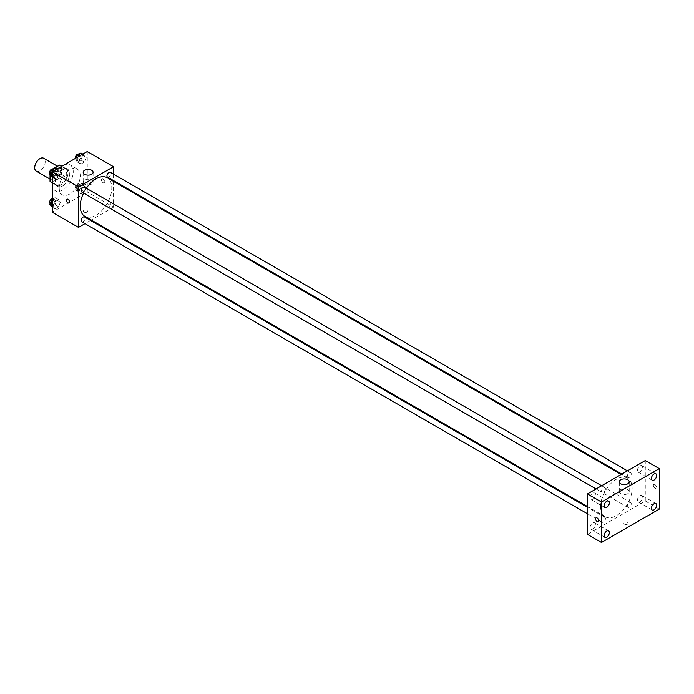 <?xml version="1.0" encoding="UTF-8"?>
<svg xmlns="http://www.w3.org/2000/svg" width="694" height="694" viewBox="0 0 694 694"><rect width="100%" height="100%" fill="white"/><g stroke="black" fill="none" stroke-linecap="round" stroke-linejoin="round"><path stroke-width="0.52" stroke-dasharray="3.47 2.6" d="M36.235 171.106A7.434 4.294 120 0 0 43.67 166.82A7.434 4.294 120 0 0 43.67 158.232M50.471 176.814A7.434 4.294 120 0 0 52.007 180.214A7.434 4.294 120 0 0 59.441 175.92A7.434 4.294 120 0 0 59.441 167.341A7.434 4.294 120 0 0 53.716 169.327A7.434 4.294 120 0 0 50.471 176.814M66.676 169.267L61.419 166.23L61.419 174.749A9.595 5.543 120 0 1 59.415 178.219L64.672 181.255A9.595 5.543 120 0 0 66.676 177.777L66.676 169.267A9.595 5.543 120 0 0 65.774 168.503A9.595 5.543 120 0 0 64.672 168.104L57.29 172.364L52.033 169.327L52.796 168.894M61.419 166.23A9.595 5.543 120 0 0 60.525 165.467M59.415 178.219L52.033 182.479A9.595 5.543 120 0 1 50.931 182.088M50.029 174.767L50.029 173.856M50.029 173.673L50.029 172.806A9.595 5.543 120 0 1 52.033 169.327M64.672 181.255L57.29 185.515L52.033 182.479M52.224 182.583L55.286 184.352L55.286 175.842L50.029 172.806M55.286 184.352A9.595 5.543 120 0 0 56.179 185.116A9.595 5.543 120 0 0 57.29 185.515M57.29 172.364A9.595 5.543 120 0 0 55.286 175.842M60.977 184.899A9.907 5.726 -60 0 1 56.023 185.393A9.907 5.726 -60 0 1 56.023 173.951A9.907 5.726 -60 0 1 65.939 168.226A9.907 5.726 -60 0 1 67.457 176.172A9.907 5.726 -60 0 1 60.977 184.899M62.729 185.914A9.907 5.726 120 0 0 69.209 177.178A9.907 5.726 120 0 0 67.691 169.241A9.907 5.726 120 0 0 60.048 171.895A9.907 5.726 120 0 0 55.728 181.871A9.907 5.726 120 0 0 57.776 186.408A9.907 5.726 120 0 0 62.729 185.914M64.672 168.104L61.601 166.334M66.676 177.777L61.419 174.749M52.224 183.893A14.869 8.58 120 0 0 55.303 190.694A14.869 8.58 120 0 0 70.163 182.114A14.869 8.58 120 0 0 70.163 164.946A14.869 8.58 120 0 0 58.712 168.928A14.869 8.58 120 0 0 52.224 183.893M59.224 187.935A14.869 8.58 120 0 0 62.304 194.745A14.869 8.58 120 0 0 77.173 186.157A14.869 8.58 120 0 0 77.173 168.998A14.869 8.58 120 0 0 65.722 172.98A14.869 8.58 120 0 0 59.224 187.935M86.177 187.267L84.408 191.83L80.868 193.878L79.099 191.353L80.868 186.799L84.408 184.751L86.177 187.267L84.408 191.83L80.868 193.878L79.099 191.353L80.868 186.799L84.408 184.751L86.177 187.267L82.673 185.246L80.903 189.809L77.364 191.856L75.594 189.332L77.364 184.769L80.903 182.73L82.673 185.246M86.177 157.486L84.408 162.049L80.868 164.096L79.099 161.581L80.868 157.018L84.408 154.97L86.177 157.486L84.408 162.049L80.868 164.096L79.099 161.581L80.868 157.018L84.408 154.97L86.177 157.486L82.673 155.465L80.903 160.028L77.364 162.075L75.594 159.551L76.236 157.885M87.262 151.526L87.262 191.986L52.224 212.217M60.387 202.162L58.617 206.725L55.078 208.764L53.308 206.248L55.078 201.685L58.617 199.638L60.387 202.162L58.617 206.725L55.078 208.764L53.308 206.248L55.078 201.685L58.617 199.638L60.387 202.162L56.882 200.132L55.112 204.695L51.573 206.743M60.387 172.381L58.617 176.944L55.078 178.983L53.308 176.467L55.078 171.904L58.617 169.857L60.387 172.381L58.617 176.944L55.078 178.983L53.308 176.467L55.078 171.904L58.617 169.857L60.387 172.381L56.882 170.36L55.112 174.923L51.573 176.961M113.538 181.403L113.538 207.159L87.262 191.986M113.538 207.159L91.244 220.033M90.541 220.44L84.963 223.65M83.974 212.086A2.169 1.249 0 0 0 86.342 212.355A2.169 1.249 0 0 0 87.678 211.202A2.169 1.249 0 0 0 85.509 209.952A2.169 1.249 0 0 0 83.341 211.202A2.169 1.249 0 0 0 83.974 212.086A2.169 1.249 0 0 0 86.342 212.355A2.169 1.249 0 0 0 87.678 211.202A2.169 1.249 0 0 0 85.509 209.952A2.169 1.249 0 0 0 83.341 211.202A2.169 1.249 0 0 0 83.974 212.086M84.868 216.355A22.303 12.874 120 0 0 107.171 203.481A22.303 12.874 120 0 0 107.171 177.725M86.351 188.239A22.303 12.874 120 0 0 83.566 193.062M113.538 174.159L113.538 180.596M107.527 177.117A2.785 1.605 120 0 0 110.311 175.513A2.785 1.605 120 0 0 110.311 172.294M106.945 205.624A2.785 1.605 120 0 0 107.527 206.899A2.785 1.605 120 0 0 110.311 205.294A2.785 1.605 120 0 0 110.311 202.075A2.785 1.605 120 0 0 108.16 202.822A2.785 1.605 120 0 0 106.945 205.624M81.736 221.785A2.785 1.605 120 0 0 84.521 220.18A2.785 1.605 120 0 0 84.521 216.962M84.521 187.18A2.785 1.605 -60 0 1 85.093 188.456A2.785 1.605 -60 0 1 83.879 191.258A2.785 1.605 -60 0 1 81.736 192.004M101.498 179.972A2.169 1.249 -120 0 0 102.443 182.158A2.169 1.249 -120 0 0 104.117 182.73A2.169 1.249 -120 0 0 104.117 180.232A2.169 1.249 -120 0 0 101.949 178.983A2.169 1.249 -120 0 0 101.498 179.972A2.169 1.249 -120 0 0 102.443 182.158A2.169 1.249 -120 0 0 104.109 182.739A2.169 1.249 -120 0 0 104.109 180.232A2.169 1.249 -120 0 0 101.94 178.983A2.169 1.249 -120 0 0 101.498 179.972M66.902 199.213L66.91 199.213A2.169 1.249 60 0 1 68.576 199.794A2.169 1.249 60 0 1 69.521 201.971A2.169 1.249 60 0 1 69.07 202.96L69.07 202.969M84.633 184.136A4.953 2.863 180 0 1 83.185 182.114A4.953 2.863 180 0 1 88.138 179.252A4.953 2.863 180 0 1 93.091 182.114A4.953 2.863 180 0 1 90.029 184.76A4.953 2.863 180 0 1 84.633 184.136M600.605 506.568A22.303 12.874 120 0 0 605.229 516.778A22.303 12.874 120 0 0 627.523 503.905A22.303 12.874 120 0 0 627.523 478.149A22.303 12.874 120 0 0 610.338 484.126A22.303 12.874 120 0 0 600.605 506.568M605.446 488.88A2.785 1.605 -60 0 1 604.231 491.682A2.785 1.605 -60 0 1 602.088 492.428A2.785 1.605 -60 0 1 602.088 489.218A2.785 1.605 -60 0 1 604.873 487.604A2.785 1.605 -60 0 1 605.446 488.88M627.298 506.047A2.785 1.605 120 0 0 627.879 507.323A2.785 1.605 120 0 0 630.664 505.718A2.785 1.605 120 0 0 630.664 502.499A2.785 1.605 120 0 0 628.512 503.245A2.785 1.605 120 0 0 627.298 506.047M601.507 520.934A2.785 1.605 120 0 0 602.088 522.209A2.785 1.605 120 0 0 604.873 520.604A2.785 1.605 120 0 0 604.873 517.386A2.785 1.605 120 0 0 602.73 518.132A2.785 1.605 120 0 0 601.507 520.934M627.298 476.266A2.785 1.605 120 0 0 627.879 477.541A2.785 1.605 120 0 0 630.664 475.937A2.785 1.605 120 0 0 630.664 472.718A2.785 1.605 120 0 0 628.512 473.464A2.785 1.605 120 0 0 627.298 476.266M645.281 460.547L645.281 501.007L587.462 534.389M637.396 500.218A3.713 2.143 -60 0 1 639.018 496.479A3.713 2.143 -60 0 1 641.889 495.481A3.713 2.143 -60 0 1 641.889 499.775A3.713 2.143 -60 0 1 638.168 501.918A3.713 2.143 -60 0 1 637.396 500.218M590.091 527.527A3.713 2.143 -60 0 1 591.713 523.788A3.713 2.143 -60 0 1 594.585 522.79A3.713 2.143 -60 0 1 594.585 527.084A3.713 2.143 -60 0 1 590.863 529.227A3.713 2.143 -60 0 1 590.091 527.527M590.091 497.745A3.713 2.143 -60 0 1 591.713 494.007A3.713 2.143 -60 0 1 594.585 493.009A3.713 2.143 -60 0 1 594.585 497.303A3.713 2.143 -60 0 1 590.863 499.446A3.713 2.143 -60 0 1 590.091 497.745M637.396 470.437A3.713 2.143 -60 0 1 639.018 466.698A3.713 2.143 -60 0 1 641.889 465.7A3.713 2.143 -60 0 1 641.889 469.994A3.713 2.143 -60 0 1 638.168 472.137A3.713 2.143 -60 0 1 637.396 470.437M659.3 509.101L645.281 501.007M653.384 485.453A2.169 1.249 -120 0 0 654.329 487.63A2.169 1.249 -120 0 0 656.004 488.212A2.169 1.249 -120 0 0 656.004 485.713A2.169 1.249 -120 0 0 653.835 484.464A2.169 1.249 -120 0 0 653.384 485.453A2.169 1.249 -120 0 0 654.329 487.639A2.169 1.249 -120 0 0 656.004 488.22A2.169 1.249 -120 0 0 656.004 485.713A2.169 1.249 -120 0 0 653.835 484.464A2.169 1.249 -120 0 0 653.384 485.453M627.541 524.144A2.169 1.249 0 0 0 628.183 523.259A2.169 1.249 0 0 0 626.014 522.009A2.169 1.249 0 0 0 623.845 523.259A2.169 1.249 0 0 0 625.181 524.412A2.169 1.249 0 0 0 627.541 524.144A2.169 1.249 0 0 0 628.183 523.259A2.169 1.249 0 0 0 626.014 522.009A2.169 1.249 0 0 0 623.845 523.259A2.169 1.249 0 0 0 625.181 524.412A2.169 1.249 0 0 0 627.541 524.144M627.766 493.668A4.953 2.863 180 0 1 622.362 494.284A4.953 2.863 180 0 1 619.3 491.638A4.953 2.863 180 0 1 624.262 488.784A4.953 2.863 180 0 1 629.215 491.638A4.953 2.863 180 0 1 627.766 493.668M596.016 517.837L596.016 517.837A2.169 1.249 60 0 1 597.69 518.418A2.169 1.249 60 0 1 598.636 520.604A2.169 1.249 60 0 1 598.185 521.593L598.185 521.593M55.112 167.835L56.882 170.36M51.373 173.535A2.785 1.605 120 0 0 51.946 174.81A2.785 1.605 120 0 0 54.731 173.205A2.785 1.605 120 0 0 54.731 169.987A2.785 1.605 120 0 0 52.588 170.733A2.785 1.605 120 0 0 51.373 173.535M58.617 176.944L55.112 174.923M55.078 178.983L52.224 177.334M53.308 176.467L52.224 175.842M55.078 171.904L53.516 171.002M58.617 169.857L57.055 168.963M50.081 173.726A2.785 1.605 120 0 0 50.194 173.804A2.785 1.605 120 0 0 52.978 172.19A2.785 1.605 120 0 0 52.978 168.98M80.903 152.949L82.673 155.465M77.164 158.648A2.785 1.605 120 0 0 77.737 159.924A2.785 1.605 120 0 0 80.521 158.31A2.785 1.605 120 0 0 80.521 155.1A2.785 1.605 120 0 0 78.379 155.846A2.785 1.605 120 0 0 77.164 158.648M84.408 162.049L80.903 160.028M80.868 164.096L77.364 162.075M79.099 161.581L75.594 159.551M80.868 157.018L79.307 156.115M84.408 154.97L82.846 154.068M75.516 158.301A2.785 1.605 120 0 0 75.984 158.909A2.785 1.605 120 0 0 78.769 157.304A2.785 1.605 120 0 0 78.769 154.085M52.224 199.291L55.112 197.617L56.882 200.132M51.373 203.316A2.785 1.605 120 0 0 51.946 204.591A2.785 1.605 120 0 0 54.731 202.986A2.785 1.605 120 0 0 54.731 199.768A2.785 1.605 120 0 0 52.588 200.514A2.785 1.605 120 0 0 51.373 203.316M58.617 206.725L55.112 204.695M55.078 208.764L52.224 207.116M53.308 206.248L52.224 205.624M55.078 201.685L52.224 200.037M58.617 199.638L55.112 197.617M50.081 203.498A2.785 1.605 120 0 0 50.194 203.576A2.785 1.605 120 0 0 52.978 201.971A2.785 1.605 120 0 0 52.978 198.753A2.785 1.605 120 0 0 52.224 198.649M77.164 188.43A2.785 1.605 120 0 0 77.737 189.705A2.785 1.605 120 0 0 80.521 188.091A2.785 1.605 120 0 0 80.521 184.882A2.785 1.605 120 0 0 78.379 185.628A2.785 1.605 120 0 0 77.164 188.43M84.408 191.83L80.903 189.809M80.868 193.878L77.364 191.856M79.099 191.353L75.594 189.332M80.868 186.799L77.364 184.769M84.408 184.751L80.903 182.73M75.412 187.415A2.785 1.605 120 0 0 75.984 188.69A2.785 1.605 120 0 0 78.769 187.085A2.785 1.605 120 0 0 78.769 183.867A2.785 1.605 120 0 0 76.626 184.613A2.785 1.605 120 0 0 75.412 187.415M50.029 179.069L52.007 180.214M57.463 166.196L59.441 167.341M67.691 169.241L65.939 168.226M57.776 186.408L56.023 185.393M65.774 168.503L61.818 166.213M56.179 185.116L52.224 182.834M77.173 168.998L70.163 164.946M62.304 194.745L55.303 190.694M93.091 182.114L93.091 172.259M83.185 182.114L83.185 172.259M627.523 478.149L621.156 474.47M605.229 516.778L587.462 506.525M596.068 488.958L602.088 492.428M601.637 485.739L604.873 487.604M630.664 502.499L110.311 202.075M627.879 507.323L107.527 206.899M604.873 517.386L587.462 507.34M602.088 522.209L587.462 513.768M630.664 472.718L627.428 470.853M627.879 477.541L621.859 474.071M655.899 503.575L641.889 495.481M652.187 510.012L638.168 501.918M608.595 530.884L594.585 522.79M604.882 537.321L590.863 529.227M608.595 501.103L594.585 493.009M604.882 507.54L590.863 499.446M655.899 473.794L641.889 465.7M652.187 480.231L638.168 472.137M629.215 491.638L629.215 481.783M619.3 491.638L619.3 481.783M54.731 169.987L53.056 169.024M51.946 174.81L50.194 173.804M80.521 155.1L78.847 154.129M77.737 159.924L75.984 158.909M54.731 199.768L52.978 198.753M51.946 204.591L50.194 203.576M80.521 184.882L78.769 183.867M77.737 189.705L75.984 188.69"/><path stroke-width="1.04" d="M57.463 166.196L43.67 158.232A7.434 4.294 120 0 0 37.944 160.227A7.434 4.294 120 0 0 34.7 167.705A7.434 4.294 120 0 0 36.235 171.106L50.029 179.069M52.796 168.894L59.415 165.068A9.595 5.543 120 0 1 60.525 165.467L61.818 166.213M52.224 182.583L50.029 181.325A9.595 5.543 120 0 0 50.931 182.088L52.224 182.834M50.029 181.325L50.029 174.767M61.601 166.334L59.415 165.068M84.963 223.65L78.5 227.389L52.224 212.217L52.224 171.756L87.262 151.526L113.538 166.699L113.538 174.159M91.244 220.033L90.541 220.44M83.566 193.062A22.303 12.874 120 0 0 80.252 206.144A22.303 12.874 120 0 0 84.868 216.355L587.462 506.525M621.156 474.47L107.171 177.725A22.303 12.874 120 0 0 86.351 188.239M113.538 180.596L113.538 181.403M78.5 227.389L78.5 186.929L113.538 166.699M627.428 470.853L110.311 172.294A2.785 1.605 120 0 0 108.16 173.04A2.785 1.605 120 0 0 106.945 175.842A2.785 1.605 120 0 0 107.527 177.117L621.859 474.071M587.462 507.34L84.521 216.962A2.785 1.605 120 0 0 82.369 217.708A2.785 1.605 120 0 0 81.155 220.51A2.785 1.605 120 0 0 81.736 221.785L587.462 513.768M596.068 488.958L81.736 192.004A2.785 1.605 -60 0 1 81.736 188.794A2.785 1.605 -60 0 1 84.521 187.18L601.637 485.739M78.5 186.929L52.224 171.756M84.633 174.281A4.953 2.863 180 0 1 83.185 172.259A4.953 2.863 180 0 1 88.138 169.397A4.953 2.863 180 0 1 93.091 172.259A4.953 2.863 180 0 1 90.029 174.905A4.953 2.863 180 0 1 84.633 174.281M69.521 201.971A2.169 1.249 60 0 1 69.07 202.969A2.169 1.249 60 0 1 66.902 201.711A2.169 1.249 60 0 1 66.902 199.213A2.169 1.249 60 0 1 68.576 199.794A2.169 1.249 60 0 1 69.521 201.971M69.07 202.96A2.169 1.249 60 0 1 66.91 201.711A2.169 1.249 60 0 1 66.91 199.213M587.462 534.389L587.462 493.92L645.281 460.547L659.3 468.632L659.3 509.101L601.481 542.474L587.462 534.389M601.481 542.474L601.481 502.014L587.462 493.92M598.636 520.604A2.169 1.249 60 0 1 598.185 521.593A2.169 1.249 60 0 1 596.016 520.344A2.169 1.249 60 0 1 596.016 517.837A2.169 1.249 60 0 1 597.69 518.418A2.169 1.249 60 0 1 598.636 520.604M601.481 502.014L659.3 468.632M627.766 483.805A4.953 2.863 180 0 1 622.362 484.429A4.953 2.863 180 0 1 619.3 481.783A4.953 2.863 180 0 1 624.262 478.921A4.953 2.863 180 0 1 629.215 481.783A4.953 2.863 180 0 1 627.766 483.805M654.043 473.976A3.713 2.143 120 0 0 651.414 478.53A3.713 2.143 120 0 0 652.187 480.231A3.713 2.143 120 0 0 655.899 478.088A3.713 2.143 120 0 0 655.899 473.794A3.713 2.143 120 0 0 654.043 473.976M606.738 501.285A3.713 2.143 120 0 0 604.11 505.839A3.713 2.143 120 0 0 604.882 507.54A3.713 2.143 120 0 0 608.595 505.397A3.713 2.143 120 0 0 608.595 501.103A3.713 2.143 120 0 0 606.738 501.285M606.738 531.066A3.713 2.143 120 0 0 604.11 535.621A3.713 2.143 120 0 0 604.882 537.321A3.713 2.143 120 0 0 608.595 535.178A3.713 2.143 120 0 0 608.595 530.884A3.713 2.143 120 0 0 606.738 531.066M654.043 503.757A3.713 2.143 120 0 0 651.414 508.312A3.713 2.143 120 0 0 652.187 510.012A3.713 2.143 120 0 0 655.899 507.861A3.713 2.143 120 0 0 655.899 503.575A3.713 2.143 120 0 0 654.043 503.757M598.185 521.593A2.169 1.249 60 0 1 596.016 520.344A2.169 1.249 60 0 1 596.016 517.837M52.224 177.334L49.803 174.446L51.573 169.883L55.112 167.835L57.055 168.963M52.224 175.842L49.803 174.446M53.516 171.002L51.573 169.883M53.056 169.024L52.978 168.98A2.785 1.605 120 0 0 50.836 169.726A2.785 1.605 120 0 0 49.621 172.528A2.785 1.605 120 0 0 50.081 173.726M76.236 157.885L77.364 154.996L80.903 152.949L82.846 154.068M79.307 156.115L77.364 154.996M78.847 154.129L78.769 154.085A2.785 1.605 120 0 0 76.626 154.831A2.785 1.605 120 0 0 75.412 157.633A2.785 1.605 120 0 0 75.516 158.301M52.224 207.116L49.803 204.227L52.224 199.291M52.224 205.624L49.803 204.227M52.224 200.037L51.573 199.664M52.224 198.649A2.785 1.605 120 0 0 49.621 202.301A2.785 1.605 120 0 0 50.081 203.498"/></g></svg>

